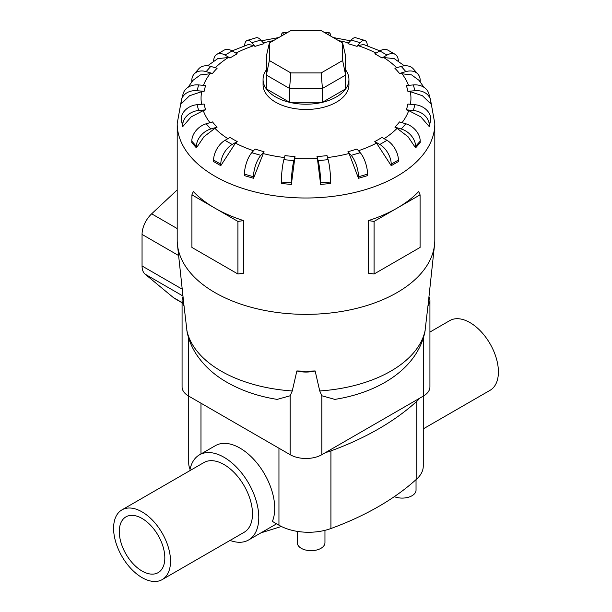 <?xml version="1.0" encoding="UTF-8"?>
<svg xmlns="http://www.w3.org/2000/svg" width="612" height="612" viewBox="0 0 612 612"><rect width="100%" height="100%" fill="white"/><g stroke="black" fill="none" stroke-linecap="round" stroke-linejoin="round"><path stroke-width="0.92" d="M121.926 509.888L203.903 462.557A40.254 23.241 60 0 1 224.03 464.554A40.254 23.241 60 0 1 250.323 500.027A40.254 23.241 60 0 1 244.15 532.279L162.18 579.61A40.254 23.241 -120 0 0 168.354 547.35A40.254 23.241 -120 0 0 142.053 511.884A40.254 23.241 -120 0 0 121.926 509.888A40.254 23.241 -120 0 0 115.76 542.14A40.254 23.241 -120 0 0 142.053 577.613A40.254 23.241 -120 0 0 162.18 579.61M429.93 332.064L449.82 320.581A40.254 23.241 60 0 1 469.947 322.578A40.254 23.241 60 0 1 496.24 358.043A40.254 23.241 60 0 1 490.074 390.303L423.274 428.867M189.804 470.704A49.151 28.374 60 0 1 199.451 454.854L215.393 445.658A49.151 28.374 60 0 1 239.965 448.091A49.151 28.374 60 0 1 272.386 521.401L278.95 525.188A41.861 24.166 0 0 0 330.924 528.531A276.295 159.518 0 0 0 416.795 478.944A41.861 24.166 0 0 0 423.274 466.03L423.274 396.125M199.451 454.854A49.151 28.374 60 0 1 224.03 457.294A49.151 28.374 60 0 1 256.137 500.601A49.151 28.374 60 0 1 248.602 539.983A49.151 28.374 60 0 1 230.051 540.419M142.053 518.456A32.199 18.59 60 0 1 163.09 546.83A32.199 18.59 60 0 1 158.156 572.633A32.199 18.59 60 0 1 142.053 571.042A32.199 18.59 60 0 1 121.015 542.66A32.199 18.59 60 0 1 125.957 516.857A32.199 18.59 60 0 1 142.053 518.456M324.957 530.336L324.957 542.691A13.831 7.987 180 0 1 316.419 550.073A13.831 7.987 180 0 1 301.341 548.344A13.831 7.987 180 0 1 297.287 542.691L297.287 531.377M213.611 160.053A16.103 9.295 120 0 1 224.994 140.332L230.043 137.417A102.472 59.165 0 0 0 233.539 139.536A102.472 59.165 0 0 0 237.211 141.556L235.467 143.109L220.779 165.691L213.611 161.553L213.611 160.053L220.779 164.192A16.103 9.295 -60 0 1 232.17 144.47L237.211 141.556M244.463 174.129A16.103 5.967 106.4 0 1 251.777 152.694L255.013 149.022A102.472 59.165 0 0 0 264.055 151.684L253.506 178.291L244.463 175.629L244.463 174.129L253.506 176.784A16.103 5.967 -73.6 0 1 260.811 155.356L264.055 151.684M281.344 182.009A16.103 2.058 95.2 0 1 283.861 159.678L284.978 155.609A102.472 59.165 0 0 0 294.999 156.527L291.366 184.426L281.344 183.508L281.344 182.009L291.366 182.927A16.103 2.058 -84.8 0 1 293.882 160.596L294.999 156.527M317.391 158.47L317.001 156.527A102.472 59.165 0 0 0 327.022 155.609L328.139 159.678A16.103 2.058 -95.2 0 1 330.656 182.009L330.656 183.508L320.634 184.426L317.391 158.47A104.943 60.588 0 0 1 294.609 158.47M349.07 153.49L347.945 151.684A102.472 59.165 0 0 0 356.987 149.022L360.223 152.694A16.103 5.967 -106.4 0 1 367.537 174.129L367.537 175.629L358.494 178.291L349.07 153.49A104.943 60.588 0 0 1 327.55 157.536M376.533 143.109L374.789 141.556A102.472 59.165 0 0 0 381.957 137.417L387.006 140.332A16.103 9.295 -120 0 1 398.389 160.053L398.389 161.553L391.221 165.699L376.533 143.109A104.943 60.588 0 0 1 358.471 150.713M397.089 128.329L394.893 127.143A102.472 59.165 0 0 0 399.498 121.926L405.855 123.792A16.103 11.712 -138.6 0 1 420.199 141.158L420.199 142.665L415.594 147.882L408.043 136.744L397.089 128.329A104.943 60.588 0 0 1 384.145 138.679M408.732 110.604L406.299 109.839A102.472 59.165 0 0 0 407.883 104.055L414.928 104.698A16.103 12.982 -164.7 0 1 430.833 119.302L429.249 126.592L420.872 116.907L408.732 110.604A104.943 60.588 0 0 1 402.038 122.668M410.323 91.67L407.883 91.349A102.472 59.165 0 0 0 406.299 85.565L413.345 84.923A16.103 12.982 164.7 0 1 428.874 93.812L430.458 99.595A16.103 12.982 -15.3 0 1 430.833 102.403L430.833 103.902L422.464 95.755L410.323 91.67A104.943 60.588 0 0 1 410.415 104.285M423.978 87.325L418.998 80.325L411.639 74.916L399.498 73.486A102.472 59.165 0 0 0 394.893 68.269L401.25 66.402A16.103 11.712 138.6 0 1 413.322 68.888L417.927 74.106A16.103 11.712 -41.4 0 1 420.199 80.539L420.199 81.878M404.379 65.798L394.273 58.637L383.701 57.52L381.957 57.995A102.472 59.165 0 0 0 378.461 55.868A102.472 59.165 0 0 0 374.789 53.848L379.83 50.934A16.103 9.295 120 0 1 387.886 50.138L395.054 54.277A16.103 9.295 -60 0 1 398.389 61.353M266.365 69.883A42.939 24.786 0 0 0 263.061 79.422L263.061 84.678A42.939 24.786 0 0 0 275.637 102.204A42.939 24.786 0 0 0 322.432 107.582A42.939 24.786 0 0 0 348.939 84.678L348.939 79.422A42.939 24.786 0 0 0 345.635 69.883M374.077 221.414L374.077 274L368.37 273.197L368.37 220.611A128.811 74.366 0 0 0 397.081 208.134A128.811 74.366 0 0 0 418.7 191.556L420.084 194.853L374.077 221.414L368.37 220.611M181.259 100.995L177.189 123.639L177.189 239.988A128.811 74.366 0 0 0 177.442 244.586A128.811 74.366 0 0 0 214.919 292.574A128.811 74.366 0 0 0 351.586 309.542A128.811 74.366 0 0 0 434.558 244.586A128.811 74.366 0 0 0 434.811 239.988L434.811 123.639L430.741 100.995M243.63 220.611L237.923 221.414L214.919 208.134A128.811 74.366 0 0 0 243.63 220.611L243.63 273.197L237.923 274L191.916 247.439L191.916 194.853L193.3 191.556A128.811 74.366 0 0 0 214.919 208.134L191.916 194.853M177.442 244.586L183.914 304.891A122.324 70.625 0 0 0 184.021 305.793L187.119 332.14C188.863 340.333 192.084 347.945 196.789 354.975C204.362 366.053 214.452 375.187 227.067 382.362C241.809 390.754 258.509 396.431 277.16 399.391L290.157 395.773L292.261 390.953L296.866 370.941A122.324 70.625 0 0 0 315.134 370.941L319.739 390.953L321.843 395.773L334.841 399.391C378.713 392.491 416.925 368.998 424.881 332.14L427.979 305.793A122.324 70.625 0 0 0 428.086 304.891L434.558 244.586M263.061 79.422A42.939 24.786 0 0 0 275.637 96.948A42.939 24.786 0 0 0 322.432 102.319A42.939 24.786 0 0 0 348.939 79.422M184.021 305.793A22.399 12.936 180 0 1 182.07 300.515L182.07 386.929A22.399 12.936 0 0 0 188.634 396.071L290.157 454.685A22.399 12.936 0 0 0 321.843 454.685L423.366 396.071A22.399 12.936 0 0 0 429.93 386.929L429.93 300.515A22.399 12.936 180 0 1 427.979 305.793M269.357 60.519L269.357 42.993L290.822 30.6L321.178 30.6L342.643 42.993L342.643 60.519L321.178 72.912L290.822 72.912L269.357 60.519L266.365 75.069L266.365 56.113L269.357 42.993M342.643 60.519L345.635 75.069L322.417 88.472L322.417 102.303L345.635 88.901L345.635 56.113L342.643 42.993M322.417 102.303L289.583 102.303L289.583 88.472L322.417 88.472L321.178 72.912M289.583 102.303L266.365 88.901L266.365 75.069L289.583 88.472L290.822 72.912M177.189 189.911L151.661 213.817A19.324 11.154 120 0 0 142.053 234.427L142.053 265.983A19.324 11.154 120 0 0 145.159 274.199L173.234 297.47A34.616 19.989 120 0 0 174.841 298.587L182.07 302.764M237.923 221.414L237.923 274M374.077 274L420.084 247.439L420.084 194.853M214.911 128.329L203.957 136.744L196.406 147.882L196.406 146.375A16.103 11.712 -41.4 0 1 210.75 129.01L217.107 127.143L214.911 128.329A104.943 60.588 0 0 0 227.855 138.679M196.406 147.882L191.801 142.665L191.801 141.158A16.103 11.712 138.6 0 1 206.145 123.792L212.502 121.926A102.472 59.165 0 0 0 217.107 127.143M203.268 110.604L191.128 116.907L182.751 126.592L181.167 119.302L182.751 125.085A16.103 12.982 -15.3 0 1 198.655 110.481L205.701 109.839L203.268 110.604A104.943 60.588 0 0 0 209.962 122.668M201.677 91.67L189.536 95.755L181.167 103.902L181.167 102.403A16.103 12.982 15.3 0 1 181.542 99.595A16.103 12.982 15.3 0 1 197.072 90.706L204.117 91.349L201.677 91.67A104.943 60.588 0 0 0 201.585 104.285M191.801 81.878L191.801 80.539A16.103 11.712 41.4 0 1 194.073 74.106A16.103 11.712 41.4 0 1 206.145 71.619L212.502 73.486L200.361 74.916L193.002 80.325L188.022 87.325M213.611 61.353A16.103 9.295 60 0 1 216.946 54.277A16.103 9.295 60 0 1 224.994 55.08L230.043 57.995L228.299 57.52L217.727 58.637L207.621 65.798M244.54 45.816A16.103 5.967 73.6 0 1 247.233 40.415A16.103 5.967 73.6 0 1 251.777 42.71L255.013 46.382L253.896 45.655L248.457 44.477L232.078 50.888M379.922 50.888L363.543 44.477L358.104 45.655L356.987 46.382A102.472 59.165 0 0 0 347.945 43.727L351.189 40.055A16.103 5.967 106.4 0 1 355.733 37.753L364.767 40.415A16.103 5.967 -73.6 0 1 367.46 45.816M182.751 126.592L182.751 125.085M181.167 119.302A16.103 12.982 164.7 0 1 197.072 104.698L204.117 104.055A102.472 59.165 0 0 0 205.701 109.839M181.542 99.595L183.126 93.812A16.103 12.982 -164.7 0 1 198.655 84.923L205.701 85.565A102.472 59.165 0 0 0 204.117 91.349M194.073 74.106L198.678 68.888A16.103 11.712 -138.6 0 1 210.75 66.402L217.107 68.269A102.472 59.165 0 0 0 212.502 73.486M216.946 54.277L224.114 50.138A16.103 9.295 -120 0 1 232.17 50.934L237.211 53.848A102.472 59.165 0 0 0 230.043 57.995M247.233 40.415L256.267 37.753A16.103 5.967 -106.4 0 1 260.811 40.055L264.055 43.727A102.472 59.165 0 0 0 255.013 46.382M281.474 35.993A16.103 2.058 84.8 0 1 282.4 32.841A16.103 2.058 84.8 0 1 283.578 34.777M328.422 34.777A16.103 2.058 -84.8 0 1 329.6 32.841A16.103 2.058 -84.8 0 1 330.526 35.993M356.987 46.382L360.223 42.71A16.103 5.967 -73.6 0 1 364.767 40.415M381.957 57.995L387.006 55.08A16.103 9.295 -60 0 1 395.054 54.277M399.498 73.486L405.855 71.619A16.103 11.712 -41.4 0 1 417.927 74.106M407.883 91.349L414.928 90.706A16.103 12.982 -15.3 0 1 430.458 99.595M406.299 109.839L413.345 110.481A16.103 12.982 15.3 0 1 429.249 125.085L429.249 126.592M394.893 127.143L401.25 129.01A16.103 11.712 41.4 0 1 415.594 146.375L415.594 147.882M374.789 141.556L379.83 144.47A16.103 9.295 60 0 1 391.221 164.192L391.221 165.691M347.945 151.684L351.189 155.356A16.103 5.967 73.6 0 1 358.494 176.784L358.494 178.291M317.001 156.527L318.118 160.596A16.103 2.058 84.8 0 1 320.634 182.927L320.634 184.426M291.366 184.426L291.366 182.927M253.506 178.291L253.506 176.784M220.779 165.691L220.779 164.192M315.134 370.941A22.399 12.936 180 0 1 296.866 370.941M182.07 300.515A22.399 12.936 180 0 1 183.042 296.759M428.958 296.759A22.399 12.936 180 0 1 429.93 300.515M416.038 479.64L416.038 490.113A13.831 7.987 180 0 1 408.609 497.189A13.831 7.987 180 0 1 394.296 496.661M188.725 396.125L188.725 463.085A41.861 24.166 0 0 0 190.087 469.205M419.679 398.198A41.861 24.166 180 0 1 416.795 401.311A276.295 159.518 180 0 1 330.924 450.891A41.861 24.166 180 0 1 325.523 452.559M281.367 526.481L260.957 532.853M235.467 143.109A104.943 60.588 0 0 0 253.529 150.713M262.93 153.49A104.943 60.588 0 0 0 284.45 157.536M408.541 85.366A104.943 60.588 0 0 0 401.694 73.379M396.675 67.741A104.943 60.588 0 0 0 383.701 57.52M177.189 123.639A128.811 74.366 0 0 0 214.919 176.225A128.811 74.366 0 0 0 355.289 192.344A128.811 74.366 0 0 0 434.811 123.639M186.782 330.052A120.006 69.286 0 0 0 221.139 371.117A120.006 69.286 0 0 0 292.261 390.953M319.739 390.953A120.006 69.286 0 0 0 425.218 330.052M182.07 302.573L173.234 297.47M177.189 228.559L151.661 213.817M178.612 255.533L142.053 234.427M182.223 289.17L142.053 265.983M182.957 296.024L145.159 274.199M206.145 123.792L210.75 129.01M191.801 141.158L196.406 146.375M210.306 73.379A104.943 60.588 0 0 0 203.459 85.366M228.299 57.52A104.943 60.588 0 0 0 215.325 67.741M253.896 45.655A104.943 60.588 0 0 0 235.957 53.129M273.411 40.652A104.943 60.588 0 0 0 263.321 42.894M348.679 42.894A104.943 60.588 0 0 0 338.589 40.652M376.043 53.129A104.943 60.588 0 0 0 358.104 45.655M197.072 104.698L198.655 110.481M198.655 84.923L197.072 90.706M210.75 66.402L206.145 71.619M232.17 50.934L224.994 55.08M260.811 40.055L251.777 42.71M360.223 42.71L351.189 40.055M387.006 55.08L379.83 50.934M405.855 71.619L401.25 66.402M414.928 90.706L413.345 84.923M413.345 110.481L414.928 104.698M429.249 125.085L430.833 119.302M401.25 129.01L405.855 123.792M415.594 146.375L420.199 141.158M379.83 144.47L387.006 140.332M391.221 164.192L398.389 160.053M351.189 155.356L360.223 152.694M358.494 176.784L367.537 174.129M318.118 160.596L328.139 159.678M320.634 182.927L330.656 182.009M283.861 159.678L293.882 160.596M251.777 152.694L260.811 155.356M224.994 140.332L232.17 144.47M321.843 454.685L321.843 395.773M423.366 396.071L423.366 337.992M290.157 454.685L290.157 395.773M188.634 396.071L188.634 337.992M278.95 448.214L278.95 525.188M200.981 403.201L200.981 453.974M416.795 401.311L416.795 478.944M330.924 450.891L330.924 528.531M276.586 523.826L248.602 539.983M261.477 40.805L278.797 37.539M333.203 37.539L350.523 40.805M287.793 32.352L282.4 32.841M329.6 32.841L324.207 32.352"/></g></svg>
